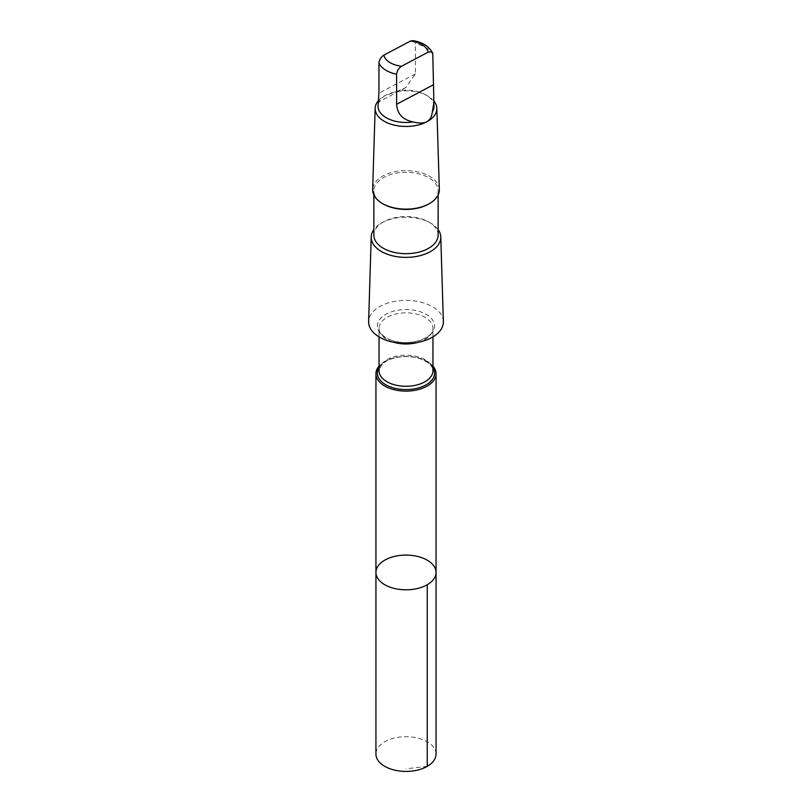<?xml version="1.0" encoding="UTF-8"?>
<svg xmlns="http://www.w3.org/2000/svg" width="812" height="812" viewBox="0 0 812 812"><rect width="100%" height="100%" fill="white"/><g stroke="black" fill="none" stroke-linecap="round" stroke-linejoin="round"><path stroke-width="0.61" stroke-dasharray="4.06 3.04" d="M436.064 754.064A30.064 17.357 0 0 0 422.524 739.559A30.064 17.357 0 0 0 391.739 738.788A30.064 17.357 0 0 0 375.936 754.064M433.984 106.301A27.984 16.159 0 0 0 425.792 94.872A27.984 16.159 0 0 0 398.854 90.68L384.309 95.968L378.027 102.17M379.64 100.871A27.984 16.159 0 0 0 378.016 106.301M432.948 366.07A30.054 17.357 0 0 0 406 356.397A30.054 17.357 0 0 0 379.052 366.07M375.946 572.45A30.054 17.357 180 0 1 406 555.093A30.054 17.357 180 0 1 436.054 572.45M443.372 321.542A37.382 21.579 0 0 0 406 300.349A37.382 21.579 0 0 0 368.628 321.542M438.135 229.593A34.794 20.087 0 0 0 430.604 223.087A34.794 20.087 0 0 0 381.396 223.087A34.794 20.087 0 0 0 373.865 229.593M438.135 235.125A32.135 18.554 0 0 0 428.726 222.001A32.135 18.554 0 0 0 383.274 222.001A32.135 18.554 0 0 0 373.865 235.125M428.726 203.995A32.135 18.554 0 0 0 438.135 190.881A32.135 18.554 0 0 0 406 172.327A32.135 18.554 0 0 0 373.865 190.881A32.135 18.554 0 0 0 383.274 203.995M439.333 189.551A33.343 19.244 0 0 0 406 170.642A33.343 19.244 0 0 0 372.667 189.551M433.973 101.114A30.856 17.813 0 0 0 427.822 96.049A30.856 17.813 0 0 0 384.177 96.049A30.856 17.813 0 0 0 378.25 100.85M413.105 40.641L415.115 42.234L415.389 43.787L415.389 73.851L405.817 87.574L398.854 90.68M427.254 766.335L406 768.812M432.948 367.531A28.613 16.514 0 0 0 406 356.549A28.613 16.514 0 0 0 379.052 367.531M432.948 370.729A26.948 15.56 0 0 0 406 355.159A26.948 15.56 0 0 0 379.052 370.729L381.589 364.913L384.157 362.599C387.842 359.919 392.714 358.082 398.783 357.107C406.629 356.001 413.978 356.63 420.819 358.995L427.751 362.538C431.334 365.329 433.06 368.059 432.948 370.729M417.713 342.42A26.948 15.56 0 0 0 432.948 328.403A26.948 15.56 0 0 0 406 312.843A26.948 15.56 0 0 0 379.052 328.403A26.948 15.56 0 0 0 391.181 341.405A26.948 15.56 0 0 0 394.287 342.42M390.267 339.852A28.613 16.514 0 0 0 434.562 327.023A28.613 16.514 0 0 0 393.17 311.3A28.613 16.514 0 0 0 390.267 339.852M433.06 54.891A27.984 16.159 0 0 0 415.389 43.787M415.389 73.851L378.94 93.187M432.948 336.878L432.948 328.403C435.13 337.579 407.888 347.607 390.542 339.903C382.746 336.472 378.91 332.636 379.052 328.403L379.052 336.878M383.274 222.001L381.396 223.087M428.726 222.001L430.604 223.087M373.865 190.881L373.865 195.022M438.135 190.881L438.135 195.022M425.792 94.872L427.822 96.049M405.827 87.584L378.159 102.261"/><path stroke-width="1.22" d="M389.476 586.944A30.054 17.357 180 0 1 375.946 572.45A30.054 17.357 180 0 1 406 555.093A30.054 17.357 180 0 1 436.054 572.45A30.054 17.357 180 0 1 420.261 587.726A30.054 17.357 180 0 1 389.476 586.944A30.054 17.357 180 0 1 375.946 572.45L375.936 754.064A30.064 17.357 0 0 0 389.476 768.558A30.064 17.357 0 0 0 420.261 769.34A30.064 17.357 0 0 0 436.064 754.064L436.054 572.45A30.054 17.357 180 0 1 420.261 587.726A30.054 17.357 180 0 1 389.476 586.944M413.146 121.922A27.984 16.159 0 0 1 390.613 119.8A27.984 16.159 0 0 1 378.016 106.301L378.94 93.187L378.94 63.123C379.316 59.783 380.96 57.114 383.873 55.145L410.456 41.047L413.105 40.641C422.585 42.204 429.132 46.416 432.755 53.267L430.949 51.775L428.127 52.151L401.544 66.249C398.641 68.208 396.997 70.867 396.611 74.227L396.611 104.291C397.23 113.934 402.742 119.811 413.146 121.922C424.93 125.018 431.334 121.617 432.36 111.731A27.984 16.159 0 0 0 433.984 106.301L432.755 53.267M379.052 366.07A30.054 17.357 0 0 0 375.946 373.753A30.054 17.357 0 0 0 389.476 388.248A30.054 17.357 0 0 0 420.261 389.029A30.054 17.357 0 0 0 436.054 373.753A30.054 17.357 0 0 0 432.948 366.07M373.865 229.593A34.794 20.087 0 0 0 371.216 236.931L368.628 321.542A37.382 21.579 0 0 0 385.446 339.954A37.382 21.579 0 0 0 424.026 340.827A37.382 21.579 0 0 0 443.372 321.542L440.784 236.931A34.794 20.087 0 0 0 438.135 229.593M371.216 236.931A34.794 20.087 0 0 0 386.877 254.065A34.794 20.087 0 0 0 422.778 254.887A34.794 20.087 0 0 0 440.784 236.931M373.865 195.022L373.865 235.125A32.135 18.554 0 0 0 388.339 250.614A32.135 18.554 0 0 0 421.245 251.456A32.135 18.554 0 0 0 438.135 235.125L438.135 195.022M378.25 100.85A30.856 17.813 0 0 0 375.154 108.331L372.667 189.551A33.343 19.244 0 0 0 382.422 203.507L383.274 203.995A32.135 18.554 0 0 0 388.339 206.37A32.135 18.554 0 0 0 428.726 203.995L429.578 203.507A33.343 19.244 0 0 0 439.333 189.551L436.846 108.331A30.856 17.813 0 0 0 433.973 101.114M382.422 203.507A33.343 19.244 0 0 0 387.669 205.974A33.343 19.244 0 0 0 429.578 203.507M375.154 108.331A30.856 17.813 0 0 0 389.039 123.525A30.856 17.813 0 0 0 420.88 124.246A30.856 17.813 0 0 0 436.846 108.331M432.36 111.731L433.973 102.17M427.254 584.721L427.254 766.335M378.94 63.123A27.984 16.159 0 0 0 396.611 74.227M383.873 55.145A22.279 12.86 0 0 0 393.749 64.392A22.279 12.86 0 0 0 401.544 66.249M379.052 367.531A28.613 16.514 0 0 0 390.267 386.867A28.613 16.514 0 0 0 423.661 386.065A28.613 16.514 0 0 0 432.948 367.531M379.052 336.878L379.052 370.729A26.948 15.56 0 0 0 391.181 383.721A26.948 15.56 0 0 0 418.789 384.421A26.948 15.56 0 0 0 432.948 370.729L432.948 336.878M394.287 342.42A26.948 15.56 0 0 0 417.713 342.42M428.127 52.151A22.279 12.86 0 0 0 410.456 41.047M433.06 84.956L396.611 104.291M375.946 373.753L375.946 572.45M436.054 373.753L436.054 572.45"/></g></svg>
